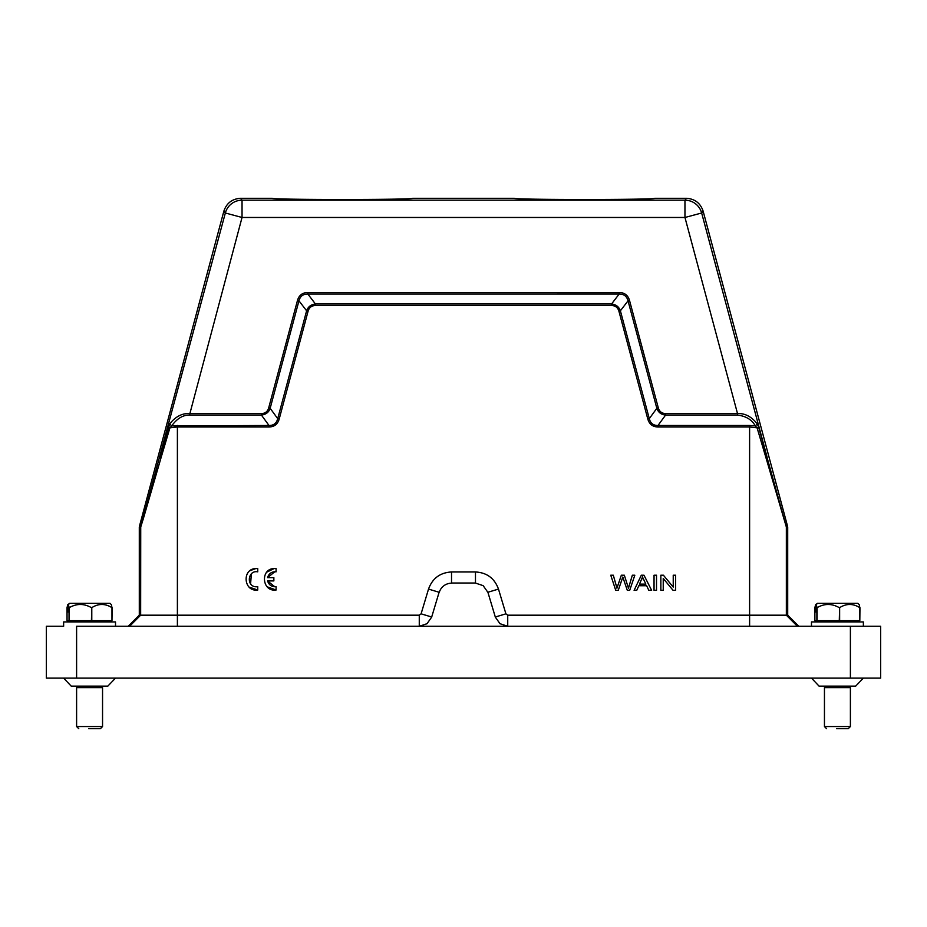 <?xml version="1.0" encoding="UTF-8"?>
<svg xmlns="http://www.w3.org/2000/svg" width="927" height="927" viewBox="0 0 927 927"><rect width="100%" height="100%" fill="white"/><g stroke="black" fill="none" stroke-linecap="round" stroke-linejoin="round"><path stroke-width="1.39" d="M257.752 568.587L255.922 568.552C241.623 568.772 243.627 592.191 257.752 589.989L257.752 586.71L256.292 586.791C246.003 586.803 247.648 569.838 257.752 571.843L257.752 568.587M250.591 583.801L251.379 573.848M255.922 568.529L250.163 570.638M249.154 587.115L257.764 590.012M273.859 577.648L267.567 577.648C268.865 573.465 271.704 571.53 276.084 571.82L276.084 568.575L274.253 568.529C259.954 568.749 261.959 592.168 276.084 589.978L276.084 586.687C271.727 586.988 268.888 585.064 267.579 580.905L273.859 580.905L273.859 577.648M274.809 586.768L267.613 580.997M274.253 568.506L266.849 572.11M267.185 586.803L276.095 590.001M267.59 577.648L274.821 571.739M660.858 575.203L663.396 575.203L673.234 587.081L673.234 575.203L675.609 575.203L675.609 590.325L673.06 590.325L663.234 578.448L663.234 590.325L660.858 590.325L660.858 575.203M610.766 575.203L615.725 590.325L618.263 590.325L622.782 577.023L627.312 590.325L629.7 590.325L634.833 575.203L632.341 575.203L628.471 588.216L624.334 575.203L621.345 575.203L616.942 588.216L613.303 575.203L610.766 575.203M616.965 588.147L614.022 577.695M620.823 576.721L616.93 588.135M631.866 576.768L628.46 588.158M618.83 588.68L622.793 577.081L627.312 590.325M641.693 579.421L642.133 578.309M642.515 577.069L645.864 584.114L639.514 584.114L642.585 576.791M641.31 575.203L634.114 590.325L636.745 590.325L638.807 585.748L646.629 585.748L648.819 590.325L651.635 590.325L643.975 575.203L641.31 575.203M654.045 575.203L654.045 590.325L656.513 590.325L656.513 575.203L654.045 575.203M240.591 198.297C232.167 198.853 226.594 203.117 223.882 211.113L139.363 526.559L140.649 527.289L143.326 518.714L161.008 457.834L159.884 457.278L169.711 423.882C175.481 416.617 182.086 413.175 189.49 413.569L261.414 413.569C265.168 413.488 267.59 411.6 268.691 407.903L297.486 300.429C298.969 295.261 302.422 292.619 307.822 292.503L619.178 292.503C624.566 292.608 628.008 295.25 629.514 300.429L658.309 407.903C659.387 411.542 661.808 413.43 665.586 413.569L737.51 413.569L684.96 217.474L701.658 213.001L703.118 211.113C700.406 203.117 694.833 198.853 686.409 198.297L654.786 198.297C659.097 199.873 509.989 199.873 514.288 198.297L412.712 198.297C417.011 199.873 267.903 199.873 272.214 198.297L240.591 198.297L242.04 200.186L242.04 217.474L684.96 217.474L684.96 200.186A17.289 17.289 37.5 0 1 701.658 213.001L767.116 457.278L765.992 457.834L786.27 526.733L758.68 427.277L757.081 427.822L765.992 457.834M223.882 211.113L225.342 213.001L242.04 217.474L189.49 415.064C182.886 414.983 176.941 418.598 171.692 425.91L269.004 425.481C273.65 425.551 276.547 423.268 277.718 418.656L306.617 310.8L298.957 300.823C300.151 296.269 303.106 294.01 307.81 294.044L619.178 294.033C623.894 294.01 626.837 296.269 628.031 300.835L656.837 408.297C658.274 412.376 661.183 414.636 665.586 415.064L737.51 415.064L737.51 413.569C744.926 413.187 751.519 416.629 757.289 423.882L758.68 427.277M419.271 615.192L421.09 613.836L431.739 617.023L427.011 623.697L419.271 626.304L419.271 615.192L140.649 615.192L140.73 526.733L225.342 213.001A17.289 17.289 -37.5 0 1 242.04 200.186L684.96 200.186L686.409 198.297M115.516 626.258L115.516 621.936L63.639 621.936L63.639 626.258L46.35 626.258L46.35 678.124L46.35 626.258L63.639 626.258M91.437 620.638L111.97 620.638L111.97 607.66C105.203 603.431 98.471 603.431 91.785 607.66L91.437 620.638L69.247 620.638L69.247 607.66L68.32 604.694L69.687 603.338L110.035 603.338L111.402 604.694L111.97 607.66M69.038 607.66L69.038 620.638L67.034 620.638L67.034 607.66L67.752 604.694L69.687 603.338M867.521 626.258L851.473 626.258M863.361 626.258L863.361 621.936L811.484 621.936L811.484 626.258M839.283 620.638L859.816 620.638L859.816 607.66C853.049 603.431 846.316 603.431 839.63 607.66L839.283 620.638L817.093 620.638L817.093 607.66L816.166 604.694L817.533 603.338L857.881 603.338L859.248 604.694L859.816 607.66M816.884 607.66L816.884 620.638L814.879 620.638L814.879 607.66L815.598 604.694L817.533 603.338M850.395 687.637L824.451 687.637L824.451 726.548L850.395 726.548L850.395 687.637L848.877 686.119M836.536 728.703L848.228 728.703L836.536 728.703M102.549 687.637L76.605 687.637L76.605 726.548L102.549 726.548L102.549 687.637L101.031 686.119M88.691 728.703L100.383 728.703L88.691 728.703M60 626.258L46.35 626.258M129.583 626.258L140.649 615.192L139.293 615.192L128.227 626.258L177.393 626.258L177.393 426.976L169.919 427.822L171.692 425.91L169.711 423.882M867.684 678.124L880.65 678.124L880.65 626.258L76.605 626.258L76.605 678.124L46.35 678.124M76.605 678.124L880.65 678.124L880.65 626.258L861.878 626.258M507.729 626.258L797.417 626.258L786.351 615.192L507.729 615.192L507.729 626.293L499.989 623.697L495.261 617.023L505.91 613.836L507.729 615.192M787.707 527.115L787.707 615.192L786.351 615.192L786.351 527.289L787.637 526.559L703.118 211.113M431.692 617.011L439.108 592.272L431.692 617.011M439.282 592.318A12.793 12.793 0 0 1 451.53 583.199M451.53 583.025L475.47 583.025L451.53 583.025M421.09 613.836L428.517 589.085C432.434 578.332 440.105 572.619 451.53 571.959L475.47 571.959L475.47 583.071L483.164 585.655M483.164 585.667L487.845 592.272L498.483 589.085L505.91 613.836M487.892 592.26L495.308 617.011L487.892 592.26M880.65 678.124L880.65 626.258L880.65 678.124M665.586 413.569L665.586 415.064L657.915 425.586M658.309 407.903L656.849 408.297L649.282 418.645C650.453 423.268 653.35 425.551 657.996 425.481L749.607 425.481L755.308 425.91L757.081 427.822L749.607 426.976L749.607 626.258M629.514 300.429L628.043 300.823L620.383 310.8C618.854 306.686 615.91 304.415 611.53 304.01L619.178 294.033L619.178 292.503M307.822 292.503L307.822 294.033L315.47 304.01C311.09 304.415 308.146 306.686 306.617 310.8L308.088 311.194L279.189 419.05L277.706 418.645L270.163 408.297L298.957 300.823L297.486 300.429M268.691 407.903L270.163 408.297C268.853 412.272 265.933 414.52 261.414 415.064L269.004 425.481L269.004 426.976L177.393 426.976L177.393 425.481M261.414 413.569L261.414 415.064L189.49 415.064M787.707 615.192L798.773 626.258M139.293 527.115L139.293 615.192M757.289 423.882L755.308 425.91C751.982 419.769 746.05 416.153 737.51 415.064M168.32 427.277L169.919 427.822L161.008 457.834M475.47 571.959C486.895 572.619 494.566 578.332 498.483 589.085M749.607 425.481L749.607 426.976L657.996 426.976L657.996 425.481M657.996 426.976C652.712 426.883 649.317 424.23 647.811 419.05L649.282 418.645L620.383 310.8L618.912 311.194C617.834 307.521 615.377 305.632 611.53 305.528L611.53 304.01L315.47 304.01L315.47 305.528C311.646 305.62 309.178 307.509 308.088 311.194M279.189 419.05C277.694 424.23 274.299 426.872 269.004 426.976M817.093 607.66C824.439 603.431 831.832 603.431 839.283 607.66M816.166 604.694L816.166 611.994M815.598 611.994L815.598 604.694M839.63 607.66L839.63 620.638M859.966 607.66L859.816 620.638M69.247 607.66C76.593 603.431 83.998 603.431 91.437 607.66M68.32 604.694L68.32 611.994M67.752 611.994L67.752 604.694M91.785 607.66L91.785 620.638M112.121 607.66L111.97 620.638M850.395 678.124L850.395 626.258M787.637 526.559L786.27 526.733M140.73 526.733L139.363 526.559M439.201 592.295L428.517 589.085M451.53 571.959L451.53 583.106M647.811 419.05L618.912 311.194M611.53 305.528L315.47 305.528M109.467 621.936L110.765 620.638M857.301 621.936L858.599 620.638M848.228 728.703L850.395 726.548M855.737 686.119L819.167 686.119M811.496 678.124L819.051 686.119M100.383 728.703L102.549 726.548M107.891 686.119L71.321 686.119M63.65 678.124L71.205 686.119M107.833 686.119L115.504 678.124M78.772 728.703L76.605 726.548M78.123 686.119L76.605 687.637M855.679 686.119L863.35 678.124M826.617 728.703L824.451 726.548M825.969 686.119L824.451 687.637M817.533 621.936L816.235 620.638M69.699 621.936L68.401 620.638"/></g></svg>
